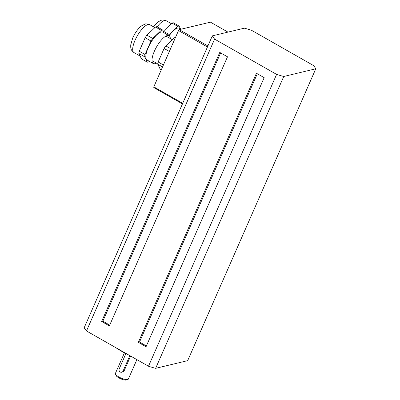 <?xml version="1.0" encoding="UTF-8"?>
<svg xmlns="http://www.w3.org/2000/svg" width="400" height="400" viewBox="0 0 400 400"><rect width="100%" height="100%" fill="white"/><g stroke="black" fill="none" stroke-linecap="round" stroke-linejoin="round"><path stroke-width="0.6" d="M182.455 103.9L153.795 87.6A49.46 16.47 -60.4 0 1 153.81 86.86L182.72 103.3M207.435 46.995L178.525 30.55A49.46 16.47 -60.4 0 1 179.235 29.645L207.895 45.945M227.96 32.11L210.455 22.155L179.235 29.645M178.525 30.55L153.81 86.86M130.615 356.065L124.15 370.79L123.39 371.69L121.7 372.24A2.355 2.12 76.5 0 1 119.22 368.85L125.92 353.585M129.85 355.63L123.08 371.045A2.355 2.12 76.5 0 1 121.7 372.24M115.44 374.075L116.055 375.475A5.89 1.655 23.7 0 0 118.915 377.89A5.89 1.655 23.7 0 0 126.37 380L127.815 379.505A7.065 1.985 -156.3 0 1 118.87 376.975A7.065 1.985 -156.3 0 1 115.44 374.075A7.065 1.985 -156.3 0 1 115.39 373.42L124.435 352.82M136.88 359.625L128.33 379.1A7.065 1.985 -156.3 0 1 127.815 379.505M115.91 347.705A29.44 8.265 23.7 0 0 121.66 351.305A29.44 8.265 23.7 0 0 128.235 354.715M264.17 77.66L146.05 346.74L138.33 342.35L256.45 73.265L264.17 77.66M146.39 345.965L139.525 342.06L138.33 342.35M257.305 73.755L139.525 342.06M109.375 325.88L101.655 321.49L219.77 52.41L227.495 56.8L109.375 325.88M109.715 325.105L102.85 321.2L101.655 321.49M220.63 52.895L102.85 321.2M214.6 39.12L86.485 330.97A57.7 16.195 -156.3 0 1 84.21 327.71L212.325 35.86A57.7 16.195 23.7 0 0 214.6 39.12L276.61 74.39A57.7 16.195 23.7 0 0 283.75 76.48L155.635 368.33A57.7 16.195 -156.3 0 1 148.5 366.235L276.61 74.39M155.635 368.33L187.675 360.645L315.79 68.795A57.7 16.195 23.7 0 0 313.515 65.535L251.5 30.27A57.7 16.195 23.7 0 0 244.365 28.175L212.325 35.86M148.5 366.235L86.485 330.97M315.79 68.795L283.75 76.48M175.475 37.5A18.195 6.06 119.6 0 0 174.43 37.79L165.815 45.905A18.195 6.06 119.6 0 0 164.09 48.47L158.155 61.995A18.195 6.06 119.6 0 0 157.77 64.24L160.445 69.645L161.18 70.065M163.41 64.985L158.155 61.995M169.35 51.46L164.09 48.47M162.545 66.955L157.77 64.24M175.165 38.205L174.43 37.79M170.59 48.62L165.815 45.905M168.525 35.375A18.195 6.06 -60.4 0 1 169.145 34.495L177.76 26.375A18.195 6.06 -60.4 0 1 179.095 26.055L180.49 28.87M181.075 29.205L179.35 28.225A16.015 5.335 119.6 0 0 169.18 35.75M179.095 26.055L173.305 22.76A18.195 6.06 119.6 0 0 171.965 23.08L163.355 31.2A18.195 6.06 119.6 0 0 163.28 31.3M169.145 34.495L163.355 31.2M177.76 26.375L171.965 23.08M149.275 61.275L148.655 61.86A18.195 6.06 -60.4 0 1 147.315 62.18L144.64 56.775A18.195 6.06 -60.4 0 1 145.03 54.53L150.965 41.005A18.195 6.06 -60.4 0 1 152.69 38.44L161.3 30.325A18.195 6.06 -60.4 0 1 162.64 30.005L164.03 32.815M169.07 35.685L162.895 32.17A16.015 5.335 119.6 0 0 148.195 47.72A16.015 5.335 119.6 0 0 147.06 60.015L153.24 63.525A16.015 5.335 -60.4 0 1 154.375 51.23A16.015 5.335 -60.4 0 1 169.07 35.685A16.015 5.335 -60.4 0 1 170.32 38.565M162.64 30.005L156.85 26.71A18.195 6.06 119.6 0 0 155.51 27.03L146.9 35.145A18.195 6.06 119.6 0 0 145.175 37.71L139.235 51.235A18.195 6.06 119.6 0 0 138.85 53.48L141.525 58.89L147.315 62.18M150.965 41.005L145.175 37.71M152.69 38.44L146.9 35.145M145.03 54.53L139.235 51.235M144.64 56.775L138.85 53.48M161.3 30.325L155.51 27.03M156.35 63.13A16.015 5.335 -60.4 0 1 153.24 63.525M123.08 371.045L124.15 370.79M157.105 26.855A16.015 5.335 -60.4 0 1 166.225 20.76L171.345 23.67M140.135 56.075L133.935 52.55A16.015 5.335 -60.4 0 1 135.07 40.255A16.015 5.335 -60.4 0 1 149.77 24.705L154.89 27.615M172.37 39.73L165.96 36.08M157.8 63.955L151.99 60.65M153.37 26.755L157.985 21.935L161.24 20.25L162.54 20L166.225 20.76M133.935 52.55C130.21 49.46 131.2 48.55 130.73 47.36L130.735 44.845L132.75 37.88C135.795 31.26 139.46 27.285 141.53 25.885L144.78 24.2C145.215 23.655 146.88 23.825 149.77 24.705"/></g></svg>
